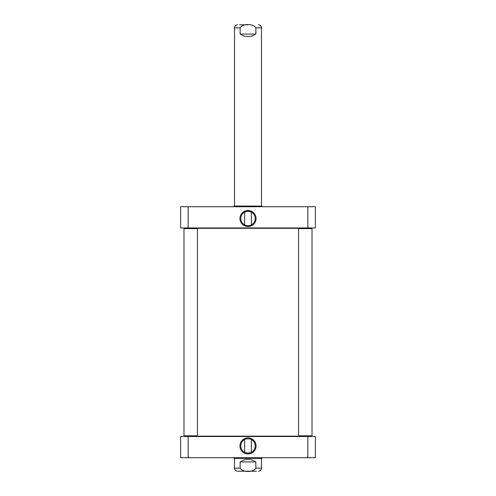 <?xml version="1.0" encoding="UTF-8"?>
<svg xmlns="http://www.w3.org/2000/svg" width="496" height="496" viewBox="0 0 496 496"><rect width="100%" height="100%" fill="white"/><g stroke="black" fill="none" stroke-linecap="round" stroke-linejoin="round"><path stroke-width="0.74" d="M192.746 227.955L192.411 228.29M312.015 435.823L311.674 436.164L184.326 436.164L183.985 435.823L183.985 228.625L184.326 228.29L311.674 228.29L312.015 228.625L298.536 228.625L298.536 435.823L312.015 435.823L312.015 228.625M192.746 436.499L192.411 436.164M240.145 461.937C245.384 458.595 250.616 458.595 255.855 461.937L255.855 468.168C253.22 472.589 242.78 472.589 240.145 468.168L240.145 461.937L255.855 461.937M240.145 468.168L234.521 468.168C234.701 470.01 235.712 471.02 237.553 471.2L256.401 471.2M255.855 34.063C250.616 37.405 245.384 37.405 240.145 34.063L240.145 27.832C242.78 23.411 253.22 23.411 255.855 27.832L255.855 34.063L240.145 34.063M248 24.8L239.599 24.8M244.633 439.555L244.633 452.315M244.894 439.419C246.965 438.557 249.035 438.557 251.106 439.419C249.035 438.557 246.965 438.557 244.894 439.419M251.106 452.445L248 453.146L244.894 452.445M180.618 457.721L315.382 457.721L315.382 436.499L180.618 436.499L180.618 457.721M240.783 445.935A7.217 7.217 0 0 1 251.608 439.685A7.217 7.217 0 0 1 251.608 452.178A7.217 7.217 0 0 1 240.783 445.935M239.94 445.935A8.06 8.06 0 0 0 252.03 452.91A8.06 8.06 0 0 0 252.03 438.954A8.06 8.06 0 0 0 239.94 445.935M188.151 436.499L188.151 457.721M307.849 436.499L307.849 457.721M255.855 468.168L261.479 468.168L261.479 458.397L262.068 458.366L233.932 458.366L233.771 457.721M262.068 458.366L262.229 457.721M261.479 458.397L233.932 458.366M251.367 224.899L251.367 212.139M251.106 225.029C249.035 225.897 246.965 225.897 244.894 225.029C246.965 225.897 249.035 225.897 251.106 225.029M244.894 212.009L248 211.308L251.106 212.009M315.382 206.727L180.618 206.727L180.618 227.955L315.382 227.955L315.382 206.727M255.217 218.519A7.217 7.217 0 0 1 244.392 224.769A7.217 7.217 0 0 1 244.392 212.276A7.217 7.217 0 0 1 255.217 218.519M256.06 218.519A8.06 8.06 0 0 0 243.97 211.544A8.06 8.06 0 0 0 243.97 225.5A8.06 8.06 0 0 0 256.06 218.519M307.849 227.955L307.849 206.727M188.151 227.955L188.151 206.727M240.145 27.832L234.521 27.832L234.521 206.057L233.932 206.088L262.068 206.088L262.229 206.727M233.932 206.088L233.771 206.727M234.521 206.057L262.068 206.088M298.871 436.164L298.536 435.823M298.871 228.29L298.536 228.625M183.985 435.823L197.464 435.823L197.464 228.625L183.985 228.625L183.985 435.823L184.326 436.164M184.326 228.29L183.985 228.625M261.479 206.088L261.479 27.832L255.855 27.832M303.254 227.955L303.589 228.29M303.254 436.499L303.589 436.164M234.521 468.168L234.521 458.366M261.479 468.168C261.299 470.01 260.288 471.02 258.447 471.2M261.479 27.832C261.299 25.99 260.288 24.98 258.447 24.8M234.521 27.832C234.701 25.99 235.712 24.98 237.553 24.8M251.367 439.555L251.367 452.315M244.633 224.899L244.633 212.139M197.129 436.164L197.464 435.823M197.129 228.29L197.464 228.625"/></g></svg>
